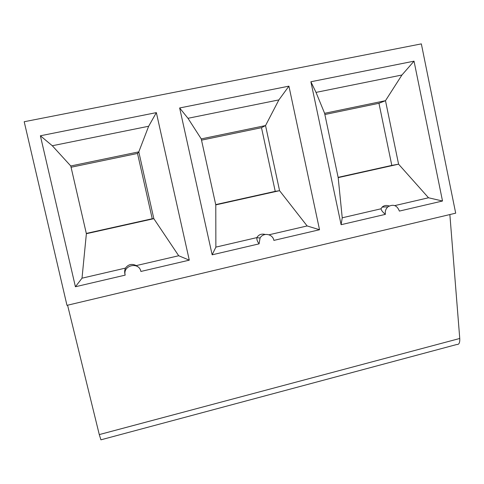 <?xml version="1.0" encoding="UTF-8"?>
<svg xmlns="http://www.w3.org/2000/svg" width="484" height="484" viewBox="0 0 484 484"><rect width="100%" height="100%" fill="white"/><g stroke="black" fill="none" stroke-linecap="round" stroke-linejoin="round"><path stroke-width="0.73" d="M421.346 43.881L24.2 121.732L66.98 305.35L455.692 213.172L421.346 43.881M380.987 208.804C381.404 210.492 382.874 212.337 385.403 214.351L341.111 224.697L342.236 217.794L380.987 208.804L382.142 207.091C383.987 205.434 386.341 205.053 389.203 205.954M341.111 224.697L310.885 81.76L316.022 92.39L324.613 113.317L385.488 100.684L398.586 164.179L391.81 165.401L378.96 103.286L324.867 114.52M378.96 103.286L385.488 100.684L401.938 75.008L316.022 92.39M310.885 81.76L414.032 61.165L442.515 201.011L428.515 197.774L398.586 164.179L338.183 177.628L342.236 217.794M414.032 61.165L401.938 75.008M394.817 205.597L428.515 197.774M324.613 113.317L338.183 177.628M338.122 177.356L391.81 165.401M75.413 286.752L40.378 135.78L156.356 112.621L189.286 260.156L140.892 271.457C139.023 261.384 122.537 265.19 125.187 275.13L75.413 286.752L82.014 278.185L86.376 233.712L153.839 218.683L152.23 218.744L137.523 153.44L71.063 167.246M86.309 233.421L152.23 218.744M156.356 112.621L148.655 126.251L138.793 151.867L153.839 218.683L178.699 255.746L189.286 260.156M137.523 153.44L138.793 151.867L70.773 165.976L86.376 233.712M82.014 278.185L125.459 268.1C128.296 264.282 131.89 263.447 136.252 265.595L178.699 255.746M70.773 165.976L52.302 145.744L148.655 126.251M40.378 135.78L52.302 145.744M449.86 214.557L459.752 338.473C459.951 342.763 458.989 344.765 456.854 344.481L100.92 439.823L99.28 434.59L67.579 305.21M319.531 229.737L273.877 240.397C272.77 233.857 263.314 232.187 260.071 237.995L259.073 243.857L212.155 254.814L179.643 107.968L288.924 86.146L319.531 229.737L307.122 225.943L279.57 190.684L275.233 191.355L261.493 127.685L201.513 140.148M442.515 201.011L399.385 211.084C397.055 205.252 393.232 203.831 387.926 206.819C385.736 208.828 384.895 211.339 385.403 214.351M215.719 204.605L275.233 191.355M212.155 254.814L215.87 247.124L215.779 204.889L279.57 190.684L265.541 125.568L278.887 99.904L288.924 86.146M215.87 247.124L256.865 237.608C258.686 234.577 261.481 233.53 265.244 234.462M269.019 234.788L307.122 225.943M179.643 107.968L187.98 118.296L201.241 138.908L215.779 204.889M187.98 118.296L278.887 99.904M201.241 138.908L265.541 125.568L261.493 127.685M256.865 237.608L256.853 237.692C256.659 239.562 257.397 241.613 259.073 243.857M137.807 266.799L136.252 265.595M125.459 268.1C124.509 270.211 124.418 272.553 125.187 275.13M459.752 338.473L99.28 434.59M260.071 237.995L256.853 237.692M387.926 206.819L382.142 207.091"/></g></svg>
